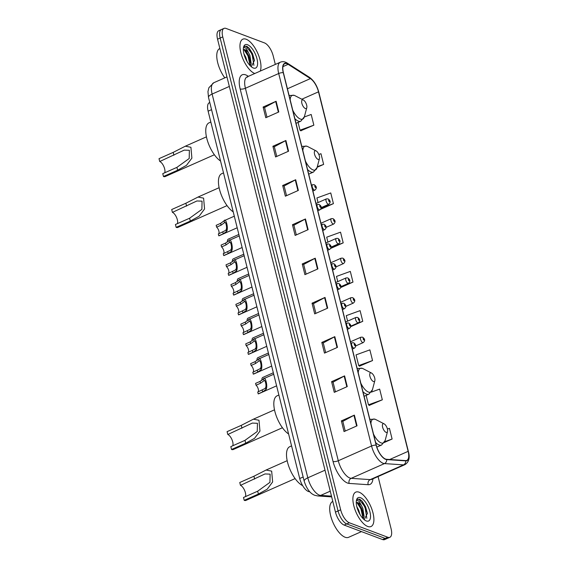 <?xml version="1.0" encoding="UTF-8"?>
<svg xmlns="http://www.w3.org/2000/svg" width="568" height="568" viewBox="0 0 568 568"><rect width="100%" height="100%" fill="white"/><g stroke="black" fill="none" stroke-linecap="round" stroke-linejoin="round"><path stroke-width="0.85" d="M309.73 491.732L309.382 491.71A11.758 4.949 -113.9 0 1 308.381 491.483A11.758 4.949 -113.9 0 1 299.705 478.519L208.122 111.179A11.758 4.949 -113.9 0 1 209.365 102.694L209.777 102.51M275.317 64.425L273.194 55.884A11.758 4.949 66.1 0 0 264.518 42.927L226.092 28.45A11.758 4.949 66.1 0 0 223.998 28.4L218.794 30.7A11.758 4.949 66.1 0 0 217.551 39.192L335.468 512.116A11.758 4.949 66.1 0 0 344.137 525.073L382.569 539.55A11.758 4.949 66.1 0 0 384.664 539.6L387.262 538.45A11.758 4.949 66.1 0 1 385.168 538.4A11.758 4.949 66.1 0 0 387.262 538.45L389.861 537.3A11.758 4.949 66.1 0 0 391.103 528.808L378.075 476.552M223.998 28.4A11.758 4.949 66.1 0 0 222.755 36.892L340.665 509.808A11.758 4.949 66.1 0 0 349.341 522.773L346.736 523.923L385.168 538.4L346.736 523.923A11.758 4.949 66.1 0 1 338.066 510.959A11.758 4.949 66.1 0 0 346.736 523.923L344.137 525.073M222.755 36.892L220.157 38.042L338.066 510.959L220.157 38.042A11.758 4.949 66.1 0 1 221.399 29.55A11.758 4.949 66.1 0 0 220.157 38.042L217.551 39.192M367.666 526.444A18.815 7.924 66.1 0 0 371.018 526.522A18.815 7.924 66.1 0 0 371.983 509.531A18.815 7.924 66.1 0 0 359.125 492.2A18.815 7.924 66.1 0 0 355.774 492.122A18.815 7.924 66.1 0 0 354.808 509.113A18.815 7.924 66.1 0 0 367.666 526.444A18.815 7.924 66.1 0 0 371.018 526.522A18.815 7.924 66.1 0 0 371.983 509.531A18.815 7.924 66.1 0 0 359.125 492.2A18.815 7.924 66.1 0 0 355.774 492.122A18.815 7.924 66.1 0 0 354.808 509.113A18.815 7.924 66.1 0 0 367.666 526.444M254.734 73.492A18.815 7.924 66.1 0 0 254.798 73.513A18.815 7.924 66.1 0 1 254.734 73.492A18.815 7.924 66.1 0 1 241.876 56.168A18.815 7.924 66.1 0 1 242.841 39.171A18.815 7.924 66.1 0 0 241.876 56.168A18.815 7.924 66.1 0 0 254.734 73.492M260.25 71.099A18.815 7.924 66.1 0 0 257.73 53.222A18.815 7.924 66.1 0 0 246.192 39.256A18.815 7.924 66.1 0 0 242.841 39.171A18.815 7.924 66.1 0 1 246.192 39.256A18.815 7.924 66.1 0 1 257.73 53.222A18.815 7.924 66.1 0 1 260.25 71.099M385.537 459.05A12.539 5.282 -113.9 0 1 376.286 445.22L283.418 72.732A12.539 5.282 -113.9 0 1 284.738 63.68A12.539 5.282 -113.9 0 1 288.132 64.326L310.405 78.597A12.539 5.282 -113.9 0 1 318.499 91.831L408.136 451.34A12.539 5.282 -113.9 0 1 406.809 460.392A12.539 5.282 -113.9 0 1 405.644 460.584L386.609 459.292A12.539 5.282 -113.9 0 1 385.537 459.05M385.608 459.334A12.858 5.41 66.1 0 0 386.701 459.583L405.744 460.875A12.858 5.41 66.1 0 0 408.293 451.397L318.655 91.888A12.858 5.41 66.1 0 0 310.362 78.327L288.09 64.056A12.858 5.41 66.1 0 0 283.254 72.676L376.13 445.163A12.858 5.41 66.1 0 0 385.608 459.334M266.981 117.2L264.567 107.515L275.693 101.48A3.138 1.086 -14 0 1 276.119 101.267L263.119 107.025L265.788 117.725L278.789 111.967L276.119 101.267M264.581 107.579L263.119 107.025M276.758 156.434L274.344 146.75L285.477 140.708A3.138 1.086 -14 0 1 285.903 140.502L272.903 146.26L275.572 156.96L288.572 151.202L285.903 140.502M274.365 146.807L272.903 146.26M286.542 195.662L284.128 185.984L295.261 179.942A3.138 1.086 -14 0 1 295.687 179.729L282.679 185.495L285.349 196.194L298.349 190.429L295.687 179.729M284.142 186.041L282.679 185.495M296.326 234.896L293.912 225.212L305.037 219.17A3.138 1.086 -14 0 1 305.463 218.964L292.463 224.722L295.133 235.422L308.133 229.664L305.463 218.964M293.926 225.276L292.463 224.722M345.23 431.055L342.816 421.371L353.949 415.329A3.138 1.086 -14 0 1 354.375 415.123L341.375 420.881L344.038 431.581L357.045 425.822L354.375 415.123M342.831 421.435L341.375 420.881M335.454 391.821L333.04 382.143L344.165 376.101A3.138 1.086 -14 0 1 344.591 375.888L331.591 381.653L334.261 392.353L347.261 386.588L344.591 375.888M333.054 382.2L331.591 381.653M325.67 352.593L323.256 342.909L334.382 336.867A3.138 1.086 -14 0 1 334.808 336.661L321.808 342.419L324.477 353.118L337.477 347.36L334.808 336.661M323.27 342.965L321.808 342.419M315.886 313.358L313.472 303.674L324.605 297.639A3.138 1.086 -14 0 1 325.031 297.426L312.031 303.184L314.693 313.884L327.693 308.126L325.031 297.426M313.486 303.738L312.031 303.184M306.102 274.124L303.688 264.447L314.821 258.404A3.138 1.086 -14 0 1 315.247 258.199L302.247 263.957L304.917 274.656L317.917 268.898L315.247 258.199M303.71 264.503L302.247 263.957M349.341 522.773L387.766 537.243A11.758 4.949 66.1 0 0 389.861 537.3M320.608 209.315L333.416 203.642L330.746 192.942L316.909 197.962L318.066 202.584M317.143 167.283L323.632 164.408L320.97 153.708L318.84 154.482M300.806 130.754L313.856 125.173L311.186 114.473L304.313 116.972M350.697 326.678L362.76 321.332L360.098 310.632L346.253 315.652L347.623 321.133M359.494 366.147L372.544 360.566L369.875 349.867L356.037 354.886L358.706 365.586L359.672 366.268M369.278 405.375L382.328 399.801L379.658 389.101L371.351 392.112M384.351 442.465L392.105 439.029L389.442 428.329L387.426 429.06M330.761 248.379L343.2 242.87L340.53 232.17L326.692 237.19L327.913 242.103M340.772 287.514L352.984 282.104L350.314 271.405L336.476 276.424L337.768 281.614M352.984 282.104L343.086 285.69M362.76 321.332L356.818 323.49M372.544 360.566L358.706 365.586M366.133 395.385L368.483 404.821L369.456 405.502M382.328 399.801L368.483 404.821M392.105 439.029L384.735 441.705M343.2 242.87L331.023 247.286M333.416 203.642L321.147 208.087M323.632 164.408L317.292 166.708M298.072 122.397L300.018 130.193L300.983 130.881M313.856 125.173L300.018 130.193M332.805 501.438L332.706 501.487A19.596 8.25 66.1 0 0 331.698 519.18A19.596 8.25 66.1 0 0 345.088 537.236A19.596 8.25 66.1 0 0 348.582 537.321L361.475 531.605M356.81 506.62L358.706 510.135L359.949 514.388M364.195 519.67L367.432 513.33L362.157 501.189L359.757 499.258L357.698 499.208L356.505 500.422L358.933 501.011L361.511 505.676A8.861 3.728 66.1 0 0 358.131 502.701A8.861 3.728 66.1 0 0 356.555 502.659A8.861 3.728 66.1 0 0 356.264 502.829M361.511 505.676L362.831 508.303L364.152 516.674L363.25 518.804M356.384 502.751L357.563 502.95L359.082 504.199L361.802 508.765L363.179 514.012L362.789 518.321M366.296 520.948A12.78 5.382 66.1 0 0 369.924 511.782A12.78 5.382 66.1 0 0 360.495 497.696A12.78 5.382 66.1 0 0 356.526 499.982A12.78 5.382 66.1 0 0 358.479 511.498A12.78 5.382 66.1 0 0 365.7 520.686A12.78 5.382 66.1 0 0 366.296 520.948M357.577 499.265L359.274 499.471L365.011 506.961L366.843 518.314M357.066 502.758L360.879 508.786L362.945 517.874M362.121 501.146L365.522 506.727L367.453 513.557M358.571 503.674L361.397 508.559L363.236 514.778M363.421 518.584L363.385 518.946M245.461 496.617A6.66 2.804 66.1 0 0 244.552 490.283A6.66 2.804 66.1 0 0 240.477 485.356L239.767 482.502L253.931 476.232L266.058 470.041L271.66 471.128L272.64 481.948L267.194 489.218L258.376 494.061L244.212 500.337A9.798 4.125 66.1 0 0 245.958 500.38L295.119 478.597M244.212 500.337L243.502 497.483L257.666 491.206L269.935 482.353L270.127 474.145L264.986 473.946L240.477 485.356M383.94 423.785A4.7 1.981 66.1 0 0 382.605 427.157A4.7 1.981 66.1 0 0 386.07 432.347A4.7 1.981 66.1 0 0 387.532 431.502A4.7 1.981 66.1 0 0 386.815 427.264A4.7 1.981 66.1 0 0 384.16 423.884A4.7 1.981 66.1 0 0 383.94 423.785M291.569 445.88L289.815 446.654A21.556 9.074 66.1 0 0 288.466 465.433A21.556 9.074 66.1 0 0 302.659 485.647M232.781 445.759A6.66 2.804 66.1 0 0 231.872 439.426A6.66 2.804 66.1 0 0 227.796 434.499L227.086 431.644L241.251 425.368L253.378 419.184L258.98 420.263L259.959 431.091L254.514 438.361L245.696 443.203L231.531 449.48A9.798 4.125 66.1 0 0 233.278 449.522L282.438 427.74M231.531 449.48L230.821 446.625L244.986 440.349L257.254 431.488L257.446 423.281L252.306 423.089L227.796 434.499M371.259 372.928A4.7 1.981 66.1 0 0 369.924 376.3A4.7 1.981 66.1 0 0 373.389 381.49A4.7 1.981 66.1 0 0 374.852 380.645A4.7 1.981 66.1 0 0 374.135 376.406A4.7 1.981 66.1 0 0 371.479 373.027A4.7 1.981 66.1 0 0 371.259 372.928M278.888 395.023L277.134 395.797A21.556 9.074 66.1 0 0 275.409 413.383A21.556 9.074 66.1 0 0 288.608 434.002M177.401 223.636A6.66 2.804 66.1 0 0 176.492 217.303A6.66 2.804 66.1 0 0 172.416 212.375L171.699 209.521L185.864 203.245L197.998 197.06L203.6 198.14L204.572 208.967L199.134 216.238L190.315 221.08L176.151 227.356A9.798 4.125 66.1 0 0 177.891 227.399L227.058 205.616M176.151 227.356L175.434 224.502L189.598 218.226L201.874 209.365L202.059 201.157L196.926 200.965L172.416 212.375M315.879 150.804A4.7 1.981 66.1 0 0 314.544 154.177A4.7 1.981 66.1 0 0 318.009 159.367A4.7 1.981 66.1 0 0 319.472 158.522A4.7 1.981 66.1 0 0 318.754 154.283A4.7 1.981 66.1 0 0 316.099 150.903A4.7 1.981 66.1 0 0 315.879 150.804M223.508 172.899L221.754 173.673A21.556 9.074 66.1 0 0 220.029 191.26A21.556 9.074 66.1 0 0 233.228 211.878M164.72 172.771A6.66 2.804 66.1 0 0 163.811 166.445A6.66 2.804 66.1 0 0 159.736 161.518L159.019 158.664L173.183 152.387L185.317 146.203L190.919 147.282L191.892 158.11L186.453 165.38L177.635 170.222L163.47 176.499A9.798 4.125 66.1 0 0 165.21 176.541L214.377 154.759M163.47 176.499L162.753 173.645L176.918 167.368L189.194 158.507L189.378 150.3L184.245 150.108L159.736 161.518M303.198 99.947A4.7 1.981 66.1 0 0 301.864 103.319A4.7 1.981 66.1 0 0 305.328 108.502A4.7 1.981 66.1 0 0 306.791 107.664A4.7 1.981 66.1 0 0 306.074 103.426A4.7 1.981 66.1 0 0 303.418 100.046A4.7 1.981 66.1 0 0 303.198 99.947M210.827 122.042L209.074 122.816A21.556 9.074 66.1 0 0 207.348 140.403A21.556 9.074 66.1 0 0 220.547 161.021M219.873 48.493L219.773 48.536A19.596 8.25 66.1 0 0 224.8 77.852M243.878 53.676L245.774 57.183L247.016 61.443M251.262 66.726L254.499 60.378L249.224 48.237L246.824 46.313L244.765 46.257L243.573 47.478L246.001 48.06L248.578 52.732A8.861 3.728 66.1 0 0 245.198 49.75A8.861 3.728 66.1 0 0 243.622 49.714A8.861 3.728 66.1 0 0 243.331 49.885M248.578 52.732L249.899 55.359L251.219 63.722L250.318 65.86M243.452 49.799L244.63 50.005L246.15 51.248L248.869 55.813L250.247 61.067L249.849 65.37M253.364 68.004A12.78 5.382 66.1 0 0 256.992 58.831A12.78 5.382 66.1 0 0 247.563 44.744A12.78 5.382 66.1 0 0 243.594 47.037A12.78 5.382 66.1 0 0 245.546 58.554A12.78 5.382 66.1 0 0 252.76 67.734A12.78 5.382 66.1 0 0 253.364 68.004M244.645 46.32L246.342 46.526L252.078 54.01L253.91 65.37M244.133 49.814L247.946 55.842L250.012 64.93M249.189 48.195L252.59 53.782L254.521 60.606M245.639 50.73L248.464 55.607L250.303 61.827M250.488 65.639L250.452 65.995M256.04 385.225L255.579 383.386L260.037 381.412L263.46 378.927C265.213 375.228 268.046 386.588 266.08 389.428L262.65 391.899L258.191 393.873L257.737 392.034L265.057 388.476L265.625 387.596C266.697 385.523 265.057 378.934 263.921 380.759L260.499 383.251L256.04 385.225A3.919 1.647 -113.9 0 1 258.206 388.839A3.919 1.647 -113.9 0 1 258 391.913M264.07 380.666L263.46 378.927L263.9 378.6L273.712 374.255M276.602 385.835L258.667 393.78A5.879 2.478 -113.9 0 1 258.191 393.873M251.113 365.465L250.651 363.626L255.11 361.653L258.532 359.168C260.286 355.469 263.119 366.829 261.152 369.669L257.723 372.139L253.271 374.113L252.81 372.274L260.13 368.717L260.698 367.837C261.777 365.764 260.13 359.175 258.994 360.999L255.572 363.492L251.113 365.465A3.919 1.647 -113.9 0 1 253.278 369.079A3.919 1.647 -113.9 0 1 253.072 372.154M259.143 360.907L258.532 359.168L258.972 358.841L268.785 354.496M271.674 366.076L253.74 374.021A5.879 2.478 -113.9 0 1 253.271 374.113M246.185 345.706L245.731 343.867L250.183 341.893L253.605 339.408C255.359 335.716 258.191 347.069 256.225 349.909L252.803 352.38L248.344 354.354L247.882 352.515L255.209 348.958L255.77 348.077C256.85 346.004 255.202 339.416 254.066 341.24L250.644 343.732L246.185 345.706A3.919 1.647 -113.9 0 1 248.351 349.32A3.919 1.647 -113.9 0 1 248.145 352.394M254.215 341.148L253.605 339.408L254.045 339.082L263.857 334.737M266.747 346.317L248.812 354.262A5.879 2.478 -113.9 0 1 248.344 354.354M241.258 325.954L240.804 324.115L245.262 322.134L248.685 319.649C250.438 315.957 253.264 327.31 251.297 330.15L247.875 332.621L243.416 334.595L242.955 332.756L250.282 329.199L250.843 328.318C251.922 326.245 250.282 319.656 249.139 321.481L245.717 323.973L241.258 325.954A3.919 1.647 -113.9 0 1 243.423 329.568A3.919 1.647 -113.9 0 1 243.225 332.635M249.288 321.396L248.685 319.649L249.118 319.322L258.93 314.977M261.82 326.557L243.892 334.502A5.879 2.478 -113.9 0 1 243.416 334.595M236.331 306.195L235.876 304.356L240.335 302.375L243.757 299.89C245.511 296.198 248.344 307.551 246.377 310.391L242.948 312.861L238.489 314.835L238.027 312.996L245.355 309.446L245.916 308.559C246.995 306.486 245.355 299.897 244.212 301.722L240.789 304.221L236.331 306.195A3.919 1.647 -113.9 0 1 238.496 309.808A3.919 1.647 -113.9 0 1 238.297 312.883M244.361 301.636L243.757 299.89L244.19 299.57L254.002 295.218M256.892 306.798L238.965 314.743A5.879 2.478 -113.9 0 1 238.489 314.835M231.41 286.435L230.949 284.596L235.408 282.623L238.83 280.13C240.584 276.438 243.416 287.798 241.45 290.639L238.02 293.102L233.562 295.076L233.107 293.237L240.427 289.687L240.988 288.8C242.067 286.726 240.427 280.145 239.284 281.962L235.862 284.461L231.41 286.435A3.919 1.647 -113.9 0 1 233.569 290.049A3.919 1.647 -113.9 0 1 233.37 293.123M239.44 281.877L238.83 280.13L239.263 279.811L249.082 275.459M251.965 287.039L234.037 294.984A5.879 2.478 -113.9 0 1 233.562 295.076M226.483 266.676L226.021 264.837L230.48 262.863L233.902 260.371C235.656 256.679 238.489 268.039 236.522 270.879L233.093 273.343L228.634 275.317L228.18 273.478L235.5 269.928L236.061 269.04C237.14 266.967 235.5 260.385 234.357 262.21L230.942 264.702L226.483 266.676A3.919 1.647 -113.9 0 1 228.641 270.29A3.919 1.647 -113.9 0 1 228.442 273.364M234.513 262.118L233.902 260.371L234.343 260.052L244.155 255.699M247.037 267.287L229.11 275.224A5.879 2.478 -113.9 0 1 228.634 275.317M221.555 246.917L221.094 245.078L225.553 243.104L228.975 240.612C230.729 236.92 233.562 248.28 231.595 251.12L228.166 253.584L223.707 255.557L223.252 253.719L230.572 250.168L231.141 249.281C232.213 247.215 230.572 240.626 229.436 242.451L226.014 244.943L221.555 246.917A3.919 1.647 -113.9 0 1 223.721 250.531A3.919 1.647 -113.9 0 1 223.515 253.605M229.586 242.358L228.975 240.612L229.415 240.292L239.227 235.947M242.117 247.527L224.182 255.465A5.879 2.478 -113.9 0 1 223.707 255.557M216.628 227.157L216.167 225.319L220.625 223.345L224.048 220.853C225.801 217.161 228.634 228.521 226.667 231.361L223.238 233.824L218.786 235.805L218.325 233.966L225.645 230.409L226.213 229.529C227.292 227.456 225.645 220.867 224.509 222.691L221.087 225.184L216.628 227.157A3.919 1.647 -113.9 0 1 218.794 230.771A3.919 1.647 -113.9 0 1 218.588 233.846M224.658 222.599L224.048 220.853L224.488 220.533L234.3 216.188M237.19 227.768L219.255 235.713A5.879 2.478 -113.9 0 1 218.786 235.805M261.947 380.311A5.879 2.478 -113.9 0 1 262.814 377.429L273.343 372.764M257.02 360.552A5.879 2.478 -113.9 0 1 257.886 357.67L268.416 353.005M252.093 340.793A5.879 2.478 -113.9 0 1 252.959 337.91L263.488 333.246M247.165 321.034A5.879 2.478 -113.9 0 1 248.031 318.151L258.561 313.493M242.238 301.274A5.879 2.478 -113.9 0 1 243.104 298.399L253.633 293.734M237.31 281.515A5.879 2.478 -113.9 0 1 238.177 278.639L248.706 273.975M232.39 261.756A5.879 2.478 -113.9 0 1 233.249 258.88L243.786 254.215M227.463 242.004A5.879 2.478 -113.9 0 1 228.329 239.121L238.858 234.456M303.142 476.999L299.705 478.519M211.559 109.659L208.122 111.179M229.33 86.435L212.12 94.061A7.838 2.719 166 0 0 208.513 97.462L207.952 91.611L208.903 87.706L213.774 82.743A15.677 6.603 66.1 0 0 212.12 94.061L307.799 477.816A15.677 6.603 66.1 0 0 319.365 495.097A15.677 6.603 66.1 0 0 320.7 495.402L330.249 491.178M325.017 470.19L307.799 477.816A7.838 2.719 166 0 0 304.2 481.224L208.513 97.462M382.569 539.55L387.766 537.243M335.468 512.116L340.665 509.808M331.669 496.886L317.725 495.942A7.838 6.944 -86.1 0 0 320.7 495.402L331.485 496.134M372.949 478.824A19.596 8.25 -113.9 0 1 368.192 484.71L349.157 483.418A19.596 8.25 -113.9 0 1 333.033 461.436L240.157 88.942A3.919 1.363 166 0 0 245.411 88.26L338.279 460.747A15.677 6.603 66.1 0 0 349.845 478.029A15.677 6.603 66.1 0 0 351.18 478.334L370.215 479.626A15.677 6.603 66.1 0 0 371.671 479.385L371.614 479.413M240.157 88.942A19.596 8.25 -113.9 0 1 245.717 74.884A19.596 8.25 -113.9 0 1 247.527 75.807L248.386 76.36M247.066 76.943A15.677 6.603 66.1 0 0 245.411 88.26L278.696 73.513A15.677 6.603 -113.9 0 1 280.351 62.196L246.974 76.971L247.591 77.113M408.293 451.397A3.919 1.363 166 0 1 408.413 451.624C410.124 457.701 408.974 462.04 404.956 464.638A15.677 6.603 -113.9 0 1 403.5 464.88L384.465 463.587A15.677 6.603 -113.9 0 1 383.13 463.282A15.677 6.603 -113.9 0 1 371.564 446.001A3.919 1.363 -14 0 1 376.13 445.163M386.701 459.583A3.919 3.472 -86.1 0 1 384.465 463.587L351.18 478.334A3.919 3.472 93.9 0 0 349.157 483.418M318.655 91.888A3.919 1.363 -14 0 1 318.783 92.115C316.965 85.477 313.87 80.557 309.503 77.355L287.231 63.083C284.866 61.585 282.573 61.287 280.351 62.196M310.362 78.327A3.919 2.996 -57.4 0 0 309.503 77.355M368.192 484.71A3.919 3.472 93.9 0 1 370.215 479.626L403.5 464.88A3.919 3.472 -86.1 0 0 405.744 460.875M288.09 64.056A3.919 2.996 -57.4 0 0 287.231 63.083M283.254 72.676A3.919 1.363 166 0 0 278.696 73.513L371.564 446.001L338.279 460.747A3.919 1.363 166 0 1 333.033 461.436M247.769 76.63A3.919 2.996 122.6 0 1 247.527 75.807M318.499 91.831L301.821 99.215M310.405 78.597L287.415 88.778M288.132 64.326L282.942 66.626M408.136 451.34L389.698 459.505M314.821 258.404L317.484 269.083M324.605 297.639L327.267 308.317M334.382 336.867L337.044 347.552M344.165 376.101L346.828 386.78M353.949 415.329L356.612 426.014M305.037 219.17L307.7 229.855M295.261 179.942L297.923 190.621M285.477 140.708L288.139 151.393M275.693 101.48L278.356 112.159M370.144 419.22A14.108 5.943 66.1 0 0 369.846 419.376L374.93 419.177L375.824 419.575A12.965 5.46 66.1 0 0 375.214 419.305A12.965 5.46 66.1 0 0 370.918 423.685M373.495 434.03A12.965 5.46 66.1 0 0 381.1 442.891A12.965 5.46 66.1 0 0 385.125 440.569L381.575 445.021A14.108 5.943 66.1 0 1 379.062 444.957A14.108 5.943 66.1 0 1 375.611 442.5M254.641 479.08L253.931 476.232M258.376 494.061L257.666 491.206M357.158 368.49L362.249 368.32L363.144 368.717A12.965 5.46 66.1 0 0 362.533 368.447A12.965 5.46 66.1 0 0 358.238 372.828M360.815 383.173A12.965 5.46 66.1 0 0 368.419 392.034A12.965 5.46 66.1 0 0 372.445 389.712L368.895 394.156A14.108 5.943 66.1 0 1 366.381 394.1A14.108 5.943 66.1 0 1 362.931 391.643M241.961 428.222L241.251 425.368M245.696 443.203L244.986 440.349M301.778 146.374L306.862 146.196L307.757 146.594A12.965 5.46 66.1 0 0 307.153 146.324A12.965 5.46 66.1 0 0 302.858 150.705M305.435 161.049A12.965 5.46 66.1 0 0 313.032 169.91A12.965 5.46 66.1 0 0 317.058 167.588L313.508 172.04A14.108 5.943 66.1 0 1 310.994 171.976A14.108 5.943 66.1 0 1 307.551 169.52M186.581 206.099L185.864 203.245M190.315 221.08L189.598 218.226M289.098 95.509L294.181 95.339L295.076 95.736A12.965 5.46 66.1 0 0 294.472 95.467A12.965 5.46 66.1 0 0 290.177 99.847M292.754 110.192A12.965 5.46 66.1 0 0 300.351 119.053A12.965 5.46 66.1 0 0 304.377 116.731L300.827 121.176A14.108 5.943 66.1 0 1 298.314 121.119A14.108 5.943 66.1 0 1 294.87 118.662M173.9 155.242L173.183 152.387M177.635 170.222L176.918 167.368M352.316 349.079L354.34 348.184A2.939 1.235 -113.9 0 1 353.814 348.17A2.939 1.235 -113.9 0 1 351.805 345.465A2.939 1.235 -113.9 0 1 351.961 342.809L350.875 343.285M355 345.663A0.98 0.412 66.1 0 0 355.277 344.961A0.98 0.412 66.1 0 0 354.553 343.881A0.98 0.412 66.1 0 0 354.276 344.584A0.98 0.412 66.1 0 0 355 345.663M265.625 387.596L266.08 389.428M262.196 390.06L262.65 391.899M260.037 381.412L260.499 383.251M347.389 329.319L349.412 328.425A2.939 1.235 -113.9 0 1 348.887 328.411A2.939 1.235 -113.9 0 1 346.878 325.705A2.939 1.235 -113.9 0 1 347.034 323.05L345.947 323.526M350.073 325.904A0.98 0.412 66.1 0 0 350.349 325.201A0.98 0.412 66.1 0 0 349.625 324.122A0.98 0.412 66.1 0 0 349.348 324.825A0.98 0.412 66.1 0 0 350.073 325.904M260.698 367.837L261.152 369.669M257.269 370.3L257.723 372.139M255.11 361.653L255.572 363.492M342.461 309.56L344.485 308.665A2.939 1.235 -113.9 0 1 343.967 308.651A2.939 1.235 -113.9 0 1 341.957 305.946A2.939 1.235 -113.9 0 1 342.106 303.291L341.02 303.774M345.145 306.145A0.98 0.412 66.1 0 0 345.422 305.442A0.98 0.412 66.1 0 0 344.698 304.363A0.98 0.412 66.1 0 0 344.421 305.066A0.98 0.412 66.1 0 0 345.145 306.145M255.77 348.077L256.225 349.909M252.341 350.541L252.803 352.38M250.183 341.893L250.644 343.732M337.534 289.801L339.558 288.906A2.939 1.235 -113.9 0 1 339.039 288.892A2.939 1.235 -113.9 0 1 337.03 286.187A2.939 1.235 -113.9 0 1 337.179 283.531L336.093 284.014M340.218 286.393A0.98 0.412 66.1 0 0 340.495 285.69A0.98 0.412 66.1 0 0 339.77 284.603A0.98 0.412 66.1 0 0 339.494 285.306A0.98 0.412 66.1 0 0 340.218 286.393M250.843 328.318L251.297 330.15M247.414 330.782L247.875 332.621M245.262 322.134L245.717 323.973M332.614 270.041L334.637 269.147A2.939 1.235 -113.9 0 1 334.112 269.133A2.939 1.235 -113.9 0 1 332.102 266.428A2.939 1.235 -113.9 0 1 332.252 263.772L331.165 264.255M335.29 266.633A0.98 0.412 66.1 0 0 335.567 265.93A0.98 0.412 66.1 0 0 334.85 264.851A0.98 0.412 66.1 0 0 334.566 265.554A0.98 0.412 66.1 0 0 335.29 266.633M245.916 308.559L246.377 310.391M242.486 311.023L242.948 312.861M240.335 302.375L240.789 304.221M327.686 250.282L329.71 249.387A2.939 1.235 -113.9 0 1 329.184 249.373A2.939 1.235 -113.9 0 1 327.175 246.668A2.939 1.235 -113.9 0 1 327.324 244.013L326.238 244.496M330.363 246.874A0.98 0.412 66.1 0 0 330.64 246.171A0.98 0.412 66.1 0 0 329.923 245.092A0.98 0.412 66.1 0 0 329.639 245.795A0.98 0.412 66.1 0 0 330.363 246.874M240.988 288.8L241.45 290.639M237.559 291.263L238.02 293.102M235.408 282.623L235.862 284.461M322.759 230.53L324.782 229.628A2.939 1.235 -113.9 0 1 324.257 229.614A2.939 1.235 -113.9 0 1 322.248 226.909A2.939 1.235 -113.9 0 1 322.404 224.254L321.318 224.736M325.436 227.115A0.98 0.412 66.1 0 0 325.72 226.412A0.98 0.412 66.1 0 0 324.995 225.333A0.98 0.412 66.1 0 0 324.719 226.036A0.98 0.412 66.1 0 0 325.436 227.115M236.061 269.04L236.522 270.879M232.639 271.504L233.093 273.343M230.48 262.863L230.942 264.702M317.831 210.771L319.855 209.869A2.939 1.235 -113.9 0 1 319.33 209.862A2.939 1.235 -113.9 0 1 317.32 207.15A2.939 1.235 -113.9 0 1 317.476 204.494L316.39 204.977M320.515 207.356A0.98 0.412 66.1 0 0 320.792 206.653A0.98 0.412 66.1 0 0 320.068 205.573A0.98 0.412 66.1 0 0 319.791 206.276A0.98 0.412 66.1 0 0 320.515 207.356M231.141 249.281L231.595 251.12M227.711 251.745L228.166 253.584M225.553 243.104L226.014 244.943M312.904 191.011L314.928 190.117A2.939 1.235 -113.9 0 1 314.402 190.102A2.939 1.235 -113.9 0 1 312.393 187.39A2.939 1.235 -113.9 0 1 312.549 184.735L311.463 185.218M315.588 187.596A0.98 0.412 66.1 0 0 315.865 186.893A0.98 0.412 66.1 0 0 315.141 185.814A0.98 0.412 66.1 0 0 314.864 186.517A0.98 0.412 66.1 0 0 315.588 187.596M226.213 229.529L226.667 231.361M222.784 231.985L223.238 233.824M220.625 223.345L221.087 225.184M362.718 342.568A2.939 1.235 -113.9 0 1 360.715 339.863A2.939 1.235 -113.9 0 1 360.865 337.207L362.526 337.172C365.075 338.926 365.316 340.729 363.243 342.582A2.939 1.235 -113.9 0 1 362.718 342.568M363.456 338.287A0.98 0.412 66.1 0 0 363.179 338.989A0.98 0.412 66.1 0 0 363.903 340.069A0.98 0.412 66.1 0 0 364.18 339.366A0.98 0.412 66.1 0 0 363.456 338.287M357.797 322.816A2.939 1.235 -113.9 0 1 355.788 320.103A2.939 1.235 -113.9 0 1 355.937 317.448L357.599 317.413C360.147 319.166 360.389 320.977 358.316 322.823A2.939 1.235 -113.9 0 1 357.797 322.816M358.529 318.527A0.98 0.412 66.1 0 0 358.252 319.23A0.98 0.412 66.1 0 0 358.976 320.309A0.98 0.412 66.1 0 0 359.253 319.606A0.98 0.412 66.1 0 0 358.529 318.527M352.87 303.056A2.939 1.235 -113.9 0 1 350.861 300.344A2.939 1.235 -113.9 0 1 351.01 297.689L352.671 297.653C355.22 299.414 355.461 301.217 353.395 303.063A2.939 1.235 -113.9 0 1 352.87 303.056M353.601 298.768A0.98 0.412 66.1 0 0 353.324 299.471A0.98 0.412 66.1 0 0 354.049 300.55A0.98 0.412 66.1 0 0 354.325 299.847A0.98 0.412 66.1 0 0 353.601 298.768M347.943 283.297A2.939 1.235 -113.9 0 1 345.933 280.585A2.939 1.235 -113.9 0 1 346.082 277.937L347.744 277.894C350.293 279.655 350.534 281.458 348.468 283.311A2.939 1.235 -113.9 0 1 347.943 283.297M348.681 279.009A0.98 0.412 66.1 0 0 348.397 279.712A0.98 0.412 66.1 0 0 349.121 280.791A0.98 0.412 66.1 0 0 349.398 280.088A0.98 0.412 66.1 0 0 348.681 279.009M343.015 263.538A2.939 1.235 -113.9 0 1 341.006 260.833A2.939 1.235 -113.9 0 1 341.155 258.177L342.816 258.135C345.372 259.895 345.607 261.699 343.541 263.552A2.939 1.235 -113.9 0 1 343.015 263.538M343.754 259.249A0.98 0.412 66.1 0 0 343.477 259.952A0.98 0.412 66.1 0 0 344.194 261.031A0.98 0.412 66.1 0 0 344.478 260.329A0.98 0.412 66.1 0 0 343.754 259.249M338.088 243.779A2.939 1.235 -113.9 0 1 336.079 241.073A2.939 1.235 -113.9 0 1 336.235 238.418L337.889 238.375C340.445 240.136 340.686 241.94 338.613 243.793A2.939 1.235 -113.9 0 1 338.088 243.779M338.826 239.49A0.98 0.412 66.1 0 0 338.549 240.193A0.98 0.412 66.1 0 0 339.274 241.272A0.98 0.412 66.1 0 0 339.55 240.569A0.98 0.412 66.1 0 0 338.826 239.49M333.16 224.019A2.939 1.235 -113.9 0 1 331.151 221.314A2.939 1.235 -113.9 0 1 331.307 218.659L332.962 218.623C335.518 220.377 335.759 222.18 333.686 224.033A2.939 1.235 -113.9 0 1 333.16 224.019M333.899 219.731A0.98 0.412 66.1 0 0 333.622 220.434A0.98 0.412 66.1 0 0 334.346 221.52A0.98 0.412 66.1 0 0 334.623 220.817A0.98 0.412 66.1 0 0 333.899 219.731M328.24 204.26A2.939 1.235 -113.9 0 1 326.231 201.555A2.939 1.235 -113.9 0 1 326.38 198.899L328.041 198.864C330.59 200.618 330.832 202.421 328.758 204.274A2.939 1.235 -113.9 0 1 328.24 204.26M328.971 199.979A0.98 0.412 66.1 0 0 328.694 200.681A0.98 0.412 66.1 0 0 329.419 201.761A0.98 0.412 66.1 0 0 329.696 201.058A0.98 0.412 66.1 0 0 328.971 199.979M317.725 495.942L314.821 495.303C310.277 493.677 306.734 488.984 304.2 481.224M213.774 82.743L226.959 76.9M408.413 451.624L318.783 92.115M404.956 464.638L371.671 479.385M266.058 470.041L287.181 460.683M376.84 447.115L381.575 445.021M384.16 423.884L375.824 419.575M387.532 431.502L385.125 440.569M253.378 419.184L274.5 409.826M364.088 396.286L368.895 394.156M371.479 373.027L363.144 368.717M374.852 380.645L372.445 389.712M197.998 197.06L219.12 187.703M308.708 174.163L313.508 172.04M316.099 150.903L307.757 146.594M319.472 158.522L317.058 167.588M185.317 146.203L206.44 136.845M296.027 123.306L300.827 121.176M303.418 100.046L295.076 95.736M306.791 107.664L304.377 116.731M354.34 348.184C356.413 346.331 356.171 344.527 353.615 342.767L351.961 342.809M349.412 328.425C351.486 326.572 351.244 324.768 348.688 323.007L347.034 323.05M344.485 308.665C346.558 306.812 346.317 305.009 343.768 303.248L342.106 303.291M339.558 288.906C341.631 287.053 341.389 285.25 338.84 283.496L337.179 283.531M334.637 269.147C336.703 267.294 336.462 265.49 333.913 263.737L332.252 263.772M329.71 249.387C331.776 247.534 331.534 245.731 328.986 243.977L327.324 244.013M324.782 229.628C326.849 227.775 326.614 225.972 324.058 224.218L322.404 224.254M319.855 209.869C321.928 208.023 321.687 206.212 319.131 204.459L317.476 204.494M314.928 190.117C317.001 188.264 316.759 186.46 314.203 184.699L312.549 184.735M350.499 341.801L360.865 337.207M355.653 345.947L363.243 342.582M345.578 322.042L355.937 317.448M350.726 326.188L358.316 322.823M340.651 302.282L351.01 297.689M345.805 306.429L353.395 303.063M335.724 282.523L346.082 277.937M340.878 286.67L348.468 283.311M330.796 262.764L341.155 258.177M335.951 266.91L343.541 263.552M325.869 243.005L336.235 238.418M331.023 247.151L338.613 243.793M320.941 223.245L331.307 218.659M326.096 227.392L333.686 224.033M316.014 203.486L326.38 198.899M321.168 207.639L328.758 204.274"/></g></svg>
